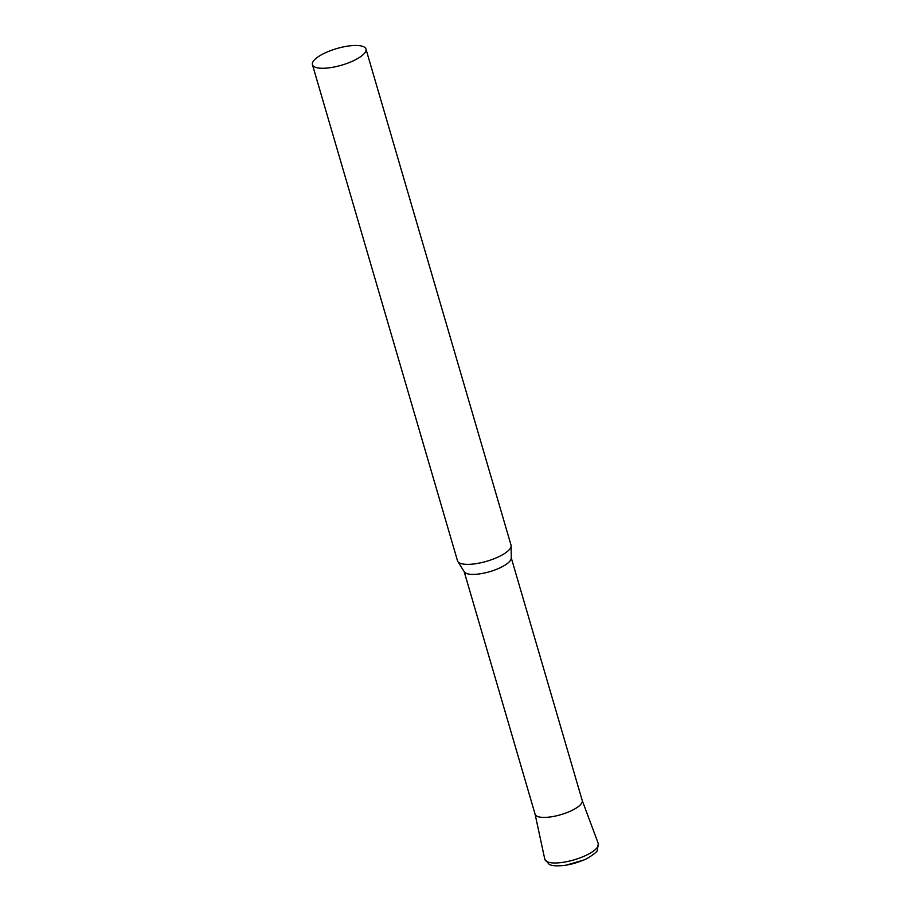 <?xml version="1.0" encoding="UTF-8"?>
<svg xmlns="http://www.w3.org/2000/svg" width="911" height="911" viewBox="0 0 911 911"><rect width="100%" height="100%" fill="white"/><g stroke="black" fill="none" stroke-linecap="round" stroke-linejoin="round"><path stroke-width="1.37" d="M312.439 64.692L457.504 560.789A27.888 8.654 -16.3 0 0 457.823 561.483A27.888 8.654 -16.3 0 0 482.477 562.394A27.888 8.654 -16.3 0 0 509.841 549.014A27.888 8.654 -16.3 0 0 511.139 545.894A27.888 8.654 -16.3 0 0 511.037 545.131L365.96 49.035A27.888 8.654 -16.3 0 0 342.172 47.167A27.888 8.654 -16.3 0 0 313.623 60.809A27.888 8.654 -16.3 0 0 312.439 64.692A27.888 8.654 -16.3 0 0 336.227 66.571A27.888 8.654 -16.3 0 0 364.776 52.918A27.888 8.654 -16.3 0 0 365.96 49.035M457.823 561.483L464.325 571.857A24.54 7.618 -16.3 0 0 486.018 572.655A24.54 7.618 -16.3 0 0 510.103 560.88A24.54 7.618 -16.3 0 0 511.253 558.136L511.139 545.894M464.143 571.561L535.11 814.263A24.54 7.618 -16.3 0 0 556.052 815.914A24.54 7.618 -16.3 0 0 581.172 803.901A24.54 7.618 -16.3 0 0 582.22 800.484L511.242 557.794M582.163 800.325A24.54 7.618 163.7 0 1 551.406 816.791A24.54 7.618 163.7 0 1 535.076 814.092M582.197 800.405L598.288 843.563A27.877 8.654 163.7 0 1 563.34 862.284A27.877 8.654 163.7 0 1 544.789 859.21L549.253 864.414C550.107 864.881 553.763 866.794 565.424 865.256L566.426 865.097A24.893 7.721 163.7 0 1 565.435 865.256M583.222 860.189A24.893 7.721 163.7 0 1 566.426 865.097L583.222 860.189C586.73 859.403 597.98 851.66 597.343 850.327L598.288 843.563M535.087 814.172L544.789 859.21"/></g></svg>
